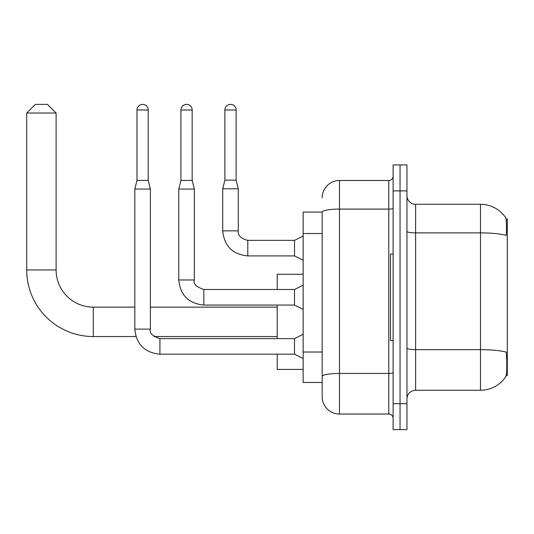 <?xml version="1.0" encoding="UTF-8"?>
<svg xmlns="http://www.w3.org/2000/svg" width="534" height="534" viewBox="0 0 534 534"><rect width="100%" height="100%" fill="white"/><g stroke="black" fill="none" stroke-linecap="round" stroke-linejoin="round"><path stroke-width="0.8" d="M506.179 375.556L507.3 375.556L507.3 218.993L506.072 218.993M322.189 212.071L303.158 212.071L303.158 382.477L322.189 382.477L322.189 396.749L322.189 212.071M415.606 390.267L480.487 390.267A30.278 30.278 0 0 0 505.798 376.597L505.798 376.597C506.833 374.16 507.073 367.185 506.512 355.664L506.285 352.16A30.278 5.26 180 0 0 480.487 349.657L480.487 204.288A30.278 30.278 0 0 1 505.625 217.692L505.625 217.692A30.278 30.278 0 0 0 480.487 204.288L415.606 204.288A8.651 8.651 0 0 1 406.961 195.638A8.651 8.651 0 0 0 415.606 204.288L415.606 390.267A8.651 8.651 0 0 0 406.961 398.911M400.039 403.671L400.039 429.623L406.961 429.623L406.961 403.671L400.039 403.671L400.039 429.623L393.117 429.623L393.117 403.671L400.039 403.671L400.039 190.878L400.039 403.671M393.117 403.671L393.117 164.926L400.039 164.926L400.039 190.878L400.039 164.926L406.961 164.926L406.961 403.671M406.961 231.376A8.651 1.502 0 0 0 415.606 232.877L480.487 232.877A30.278 5.26 180 0 1 506.225 235.367C506.639 225.401 506.472 219.567 505.731 217.852A30.278 30.278 0 0 0 480.487 204.288A30.278 30.278 0 0 1 505.731 217.852M322.189 197.8A17.302 17.302 0 0 1 339.49 180.499L339.49 414.05L388.792 414.05L388.792 180.499A4.325 4.325 0 0 0 393.117 176.173M339.49 180.499L388.792 180.499M322.189 387.237L322.189 379.454M393.117 418.376A4.325 4.325 0 0 0 388.792 414.05M339.49 414.05A17.302 17.302 0 0 1 322.189 396.749M393.117 254.024L390.521 254.024L390.521 340.525L393.117 340.525M135.956 336.547L93.303 336.547A66.603 66.603 0 0 1 26.7 269.944L26.7 113.028L35.351 104.377L47.459 104.377L56.11 113.028L26.7 113.028M93.303 336.547L93.303 307.137A37.193 37.193 0 0 1 56.11 269.944L56.11 113.028M277.206 305.061L277.206 338.623M277.206 354.196L277.206 369.415L303.158 369.415M303.158 274.269L277.206 274.269L277.206 289.488M148.232 180.412L136.991 180.412L136.991 109.997A5.62 5.62 0 0 1 142.611 104.377A5.62 5.62 0 0 1 148.232 109.997L148.232 180.412L150.394 189.063L150.394 329.111C149.059 332.842 152.23 336.013 159.913 338.623L159.913 354.196C144.694 352.687 136.33 344.33 134.828 329.111L134.828 189.063L150.394 189.063M303.158 358.521L294.508 354.196L294.508 338.623L303.158 334.297M192.173 180.412L180.933 180.412L180.933 109.997A5.62 5.62 0 0 1 186.553 104.377A5.62 5.62 0 0 1 192.173 109.997L192.173 180.412L194.336 189.063L194.336 279.976C193.001 283.708 196.172 286.878 203.854 289.488L203.854 305.048C188.636 303.559 180.272 295.195 178.77 279.976L178.77 189.063L194.336 189.063M303.158 309.386L294.508 305.061L294.508 289.488L303.158 285.163M236.121 180.152L224.874 180.152L224.874 109.997A5.62 5.62 0 0 1 230.494 104.377A5.62 5.62 0 0 1 236.121 109.997L236.121 180.152L238.284 188.802L238.284 230.842C237.757 235.454 240.927 238.631 247.796 240.36L247.796 255.913C232.577 254.424 224.213 246.061 222.711 230.842L222.711 188.802L238.284 188.802M303.158 260.252L294.508 255.926L294.508 240.36L303.158 236.035M322.189 233.518L303.158 233.518M322.189 352.019L303.158 352.019M480.487 390.267L480.487 349.657L415.606 349.657A8.651 1.502 0 0 1 406.961 348.155M406.961 190.878L393.117 190.878M393.117 372.692A4.325 0.754 0 0 1 388.792 373.446L339.49 373.446A17.302 3.004 180 0 0 322.189 376.45M322.189 212.098A17.302 3.004 180 0 1 339.49 209.094L388.792 209.094A4.325 0.754 0 0 0 393.117 208.34M26.7 269.944L56.11 269.944M294.508 354.196L159.913 354.196C144.694 352.687 136.33 344.33 134.828 329.111C136.33 344.33 144.694 352.687 159.913 354.196C144.694 352.687 136.33 344.33 134.828 329.111C136.33 344.33 144.694 352.687 159.913 354.196C144.694 352.687 136.33 344.33 134.828 329.111C136.33 344.33 144.694 352.687 159.913 354.196C144.694 352.687 136.33 344.33 134.828 329.111C136.33 344.33 144.694 352.687 159.913 354.196C144.694 352.687 136.33 344.33 134.828 329.111C136.33 344.33 144.694 352.687 159.913 354.196C144.694 352.687 136.33 344.33 134.828 329.111C136.33 344.33 144.694 352.687 159.913 354.196C144.694 352.687 136.33 344.33 134.828 329.111L150.394 329.111M136.991 109.997L148.232 109.997M294.508 305.061L203.854 305.061C188.636 303.559 180.272 295.195 178.77 279.976C180.272 295.195 188.636 303.559 203.854 305.061C188.636 303.559 180.272 295.195 178.77 279.976C180.272 295.195 188.636 303.559 203.854 305.061C188.636 303.559 180.272 295.195 178.77 279.976C180.272 295.195 188.636 303.559 203.854 305.061C188.636 303.559 180.272 295.195 178.77 279.976C180.272 295.195 188.636 303.559 203.854 305.061C188.636 303.559 180.272 295.195 178.77 279.976C180.272 295.195 188.636 303.559 203.854 305.061C188.636 303.559 180.272 295.195 178.77 279.976C180.272 295.195 188.636 303.559 203.854 305.061C188.636 303.559 180.272 295.195 178.77 279.976L194.336 279.976M180.933 109.997L192.173 109.997M294.508 255.926L247.796 255.926C232.577 254.424 224.213 246.061 222.711 230.842C224.213 246.061 232.577 254.424 247.796 255.926C232.577 254.424 224.213 246.061 222.711 230.842C224.213 246.061 232.577 254.424 247.796 255.926C232.577 254.424 224.213 246.061 222.711 230.842C224.213 246.061 232.577 254.424 247.796 255.926C232.577 254.424 224.213 246.061 222.711 230.842C224.213 246.061 232.577 254.424 247.796 255.926C232.577 254.424 224.213 246.061 222.711 230.842C224.213 246.061 232.577 254.424 247.796 255.926C232.577 254.424 224.213 246.061 222.711 230.842C224.213 246.061 232.577 254.424 247.796 255.926C232.577 254.424 224.213 246.061 222.711 230.842C224.213 246.061 232.577 254.424 247.796 255.926C232.577 254.424 224.213 246.061 222.711 230.842L238.284 230.842C237.757 235.454 240.927 238.631 247.796 240.36C240.927 238.631 237.757 235.454 238.284 230.842C237.757 235.454 240.927 238.631 247.796 240.36C240.927 238.631 237.757 235.454 238.284 230.842C237.757 235.454 240.927 238.631 247.796 240.36C240.927 238.631 237.757 235.454 238.284 230.842C237.757 235.454 240.927 238.631 247.796 240.36C240.927 238.631 237.757 235.454 238.284 230.842C237.757 235.454 240.927 238.631 247.796 240.36C240.927 238.631 237.757 235.454 238.284 230.842C237.757 235.454 240.927 238.631 247.796 240.36C240.927 238.631 237.757 235.454 238.284 230.842C237.757 235.454 240.927 238.631 247.796 240.36C240.927 238.631 237.757 235.454 238.284 230.842C237.757 235.454 240.927 238.631 247.796 240.36L294.508 240.36M224.874 109.997L236.121 109.997M277.206 336.547L153.979 336.547M277.206 307.137L150.394 307.137M134.828 307.137L93.303 307.137M294.508 338.623L159.913 338.623M134.828 329.111C136.33 344.33 144.694 352.687 159.913 354.196M136.991 180.412L134.828 189.063M294.508 289.488L203.854 289.488M180.933 180.412L178.77 189.063M222.711 230.842C224.213 246.061 232.577 254.424 247.796 255.926M238.284 230.842C237.757 235.454 240.927 238.631 247.796 240.36M224.874 180.152L222.711 188.802"/></g></svg>
